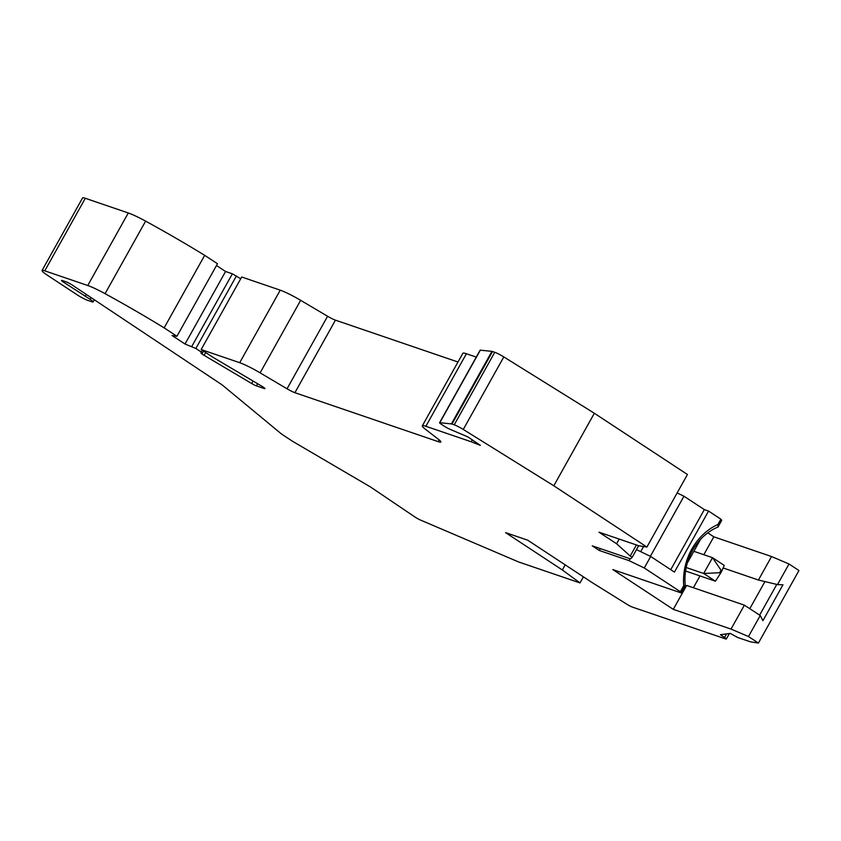 <?xml version="1.0" encoding="UTF-8"?>
<svg xmlns="http://www.w3.org/2000/svg" width="841" height="841" viewBox="0 0 841 841"><rect width="100%" height="100%" fill="white"/><g stroke="black" fill="none" stroke-linecap="round" stroke-linejoin="round"><path stroke-width="1.26" d="M748.479 636.532L731.018 629.079L744.39 605.163L760.232 615.496L748.479 636.532L758.414 643.071L750.393 641.82L737.652 637.467L730.198 633.399L720.401 634.713L724.553 637.446A4.972 0.568 -150.8 0 1 726.351 639.002A4.972 0.568 -150.8 0 1 725.531 638.897L632.443 607.107A4.972 0.568 -150.8 0 1 626.987 604.311L591.906 582.424L527.664 540.164L505.588 532.626L562.345 569.967L580.006 582.929L518.613 561.956L420.511 520.064A4.972 0.568 -150.8 0 1 414.97 517.015L370.439 486.939L292.458 441.231L281.598 434.082L222.15 384.905L72.326 285.11A4.972 0.568 -150.8 0 0 72.2 285.025A4.972 0.568 -150.8 0 0 66.134 281.84L62.318 280.537A4.972 0.568 -150.8 0 0 61.498 280.431A4.972 0.568 -150.8 0 0 63.527 282.134L90.103 299.312A8.284 0.957 29.2 0 1 93.088 301.908A8.284 0.957 29.2 0 1 91.732 301.73L87.485 300.279A8.284 0.957 29.2 0 1 77.372 294.96L48.021 275.659A16.568 1.903 29.2 0 1 42.05 270.476A16.568 1.903 29.2 0 1 44.773 270.834L87.758 285.509A24.852 2.859 29.2 0 1 105.072 293.677A165.645 19.038 29.2 0 1 164.142 327.874L176.925 336.284L172.121 335.538L185.031 344.032L195.869 348.479L201.241 352.011L202.439 353.052L201.251 352.915A4.972 0.568 -150.8 0 0 200.967 352.957A4.972 0.568 -150.8 0 0 204.121 355.354L251.711 383.528A4.972 0.568 -150.8 0 0 256.421 385.872L264.148 388.51A4.972 0.568 -150.8 0 0 264.957 388.616A4.972 0.568 -150.8 0 0 263.17 387.06A4.972 0.568 -150.8 0 0 261.814 386.219L212.91 357.267L201.167 349.541L241.703 277.004L280.242 290.166A21.53 2.47 29.2 0 1 300.658 300.321L327.591 316.258A8.284 0.957 -150.8 0 0 335.443 320.158L457.988 362.008M720.895 519.181L721.704 520.379L717.993 527.034L717.92 524.5L720.895 519.181L708.564 511.065L704.327 509.614L670.75 569.683M619.207 539.081L616.59 543.759L598.981 532.174L638.887 545.798L646.908 547.049L687.444 474.503L594.345 413.257L553.809 485.793L646.908 547.049M616.59 543.759L630.214 556.048L636.416 544.957M630.214 556.048L632.169 557.331L638.655 545.725M717.993 527.034A51.017 42.891 108.9 0 0 685.289 585.557L681.168 592.926L680.358 591.717L683.733 585.672A55.159 46.371 -71.1 0 1 717.92 524.5M685.289 585.557L683.733 585.672M758.414 643.071L798.95 570.524L789.016 563.996L777.505 584.59L758.435 580.027L771.554 556.532L789.016 563.996M85.372 296.2L86.35 294.455M42.05 270.476L82.586 197.929A16.568 1.903 29.2 0 1 85.309 198.287L128.295 212.973A24.852 2.859 29.2 0 1 145.619 221.13A165.645 19.038 29.2 0 1 204.678 255.338L217.472 263.748L176.925 336.284M164.142 327.874L204.678 255.338M185.031 344.032L225.577 271.496L232.368 273.819L240.715 278.77M216.484 265.514L225.577 271.496M201.167 349.541L239.706 362.702A21.53 2.47 29.2 0 1 260.121 372.857L287.044 388.794A8.284 0.957 -150.8 0 0 294.897 392.694L438.14 441.62A16.568 1.903 -150.8 0 0 440.852 441.977A16.568 1.903 -150.8 0 0 438.392 439.265L425.535 429.352A21.53 2.47 29.2 0 1 422.329 425.819A21.53 2.47 29.2 0 1 425.861 426.282L471.191 441.767L472.285 439.801M422.329 425.819L462.865 353.283A21.53 2.47 29.2 0 1 466.398 353.746L476.258 357.11M471.191 441.767L480.358 445.362L467.943 436.942L449.578 429.099A4.972 0.568 29.2 0 1 444.29 426.219L441.367 424.295A4.972 0.568 29.2 0 1 439.58 422.739A4.972 0.568 29.2 0 1 439.801 422.697L451.396 423.906A4.972 0.568 29.2 0 1 451.985 424.064L454.235 424.831A8.284 0.957 29.2 0 1 463.275 429.457L553.809 485.793M439.58 422.739L480.116 350.203A4.972 0.568 29.2 0 1 480.337 350.161L491.932 351.37A4.972 0.568 29.2 0 1 492.532 351.527L494.771 352.295A8.284 0.957 29.2 0 1 503.812 356.92L594.345 413.257M708.564 511.065L674.45 572.111L650.703 556.49L644.28 567.98L629.005 560.621L630.056 558.75M650.703 556.49L636.469 549.636M629.005 560.621L599.286 550.477L600.337 548.605M599.286 550.477L592.243 545.841L630.456 558.887L632.169 557.331M644.28 567.98L680.358 591.717M580.006 582.929L583.412 576.842M562.345 569.967L565.205 564.858M681.168 592.926L612.816 569.578L673.273 609.357L731.018 629.079M673.273 609.357L686.645 585.441L744.39 605.163M723.144 567.969L758.435 580.027M703.822 554.713L713.82 536.821L771.554 556.532M760.232 615.496L762.913 620.69L782.992 584.779L777.505 584.59M776.79 584.421L759.633 615.118M699.985 575.938L693.383 587.743M707.775 532.847L713.82 536.821M704.327 509.614L683.964 496.222L650.366 556.332M643.565 546.524L640.695 551.664M683.964 496.222L677.152 492.942M700.542 539.365L687.297 563.071M764.932 581.573L749.783 608.684M720.506 573.32L721.925 570.797L721.031 570.209L719.612 572.732L720.506 573.32L715.428 581.205L703.686 573.478L712.516 557.678L693.867 551.307M685.573 571.007L715.428 581.205M721.031 570.209L712.516 557.678L724.259 565.404L721.925 570.797M686.193 567.507L703.686 573.478L719.612 572.732M264.148 388.51L264.442 387.974M63.527 282.134L64.084 281.136M90.103 299.312L91.07 297.598M44.773 270.834L85.309 198.287M87.758 285.509L128.295 212.973M105.072 293.677L145.619 221.13M191.822 346.355L232.368 273.819M195.869 348.479L236.416 275.943M201.241 352.011L202.229 350.245M204.121 355.354L205.698 352.526M251.711 383.528L253.099 381.057M256.421 385.872L257.619 383.738M239.706 362.702L280.242 290.166M260.121 372.857L300.658 300.321M287.044 388.794L327.591 316.258M294.897 392.694L335.443 320.158M438.14 441.62L439.128 439.843M425.861 426.282L466.398 353.746M439.801 422.697L480.337 350.161M451.396 423.906L491.932 351.37M451.985 424.064L492.532 351.527M454.235 424.831L494.771 352.295M463.275 429.457L503.812 356.92M724.553 637.446L726.55 633.893M93.088 301.908L94.297 299.743M202.439 353.052L203.533 351.096M726.351 639.002L729.42 633.504"/></g></svg>
